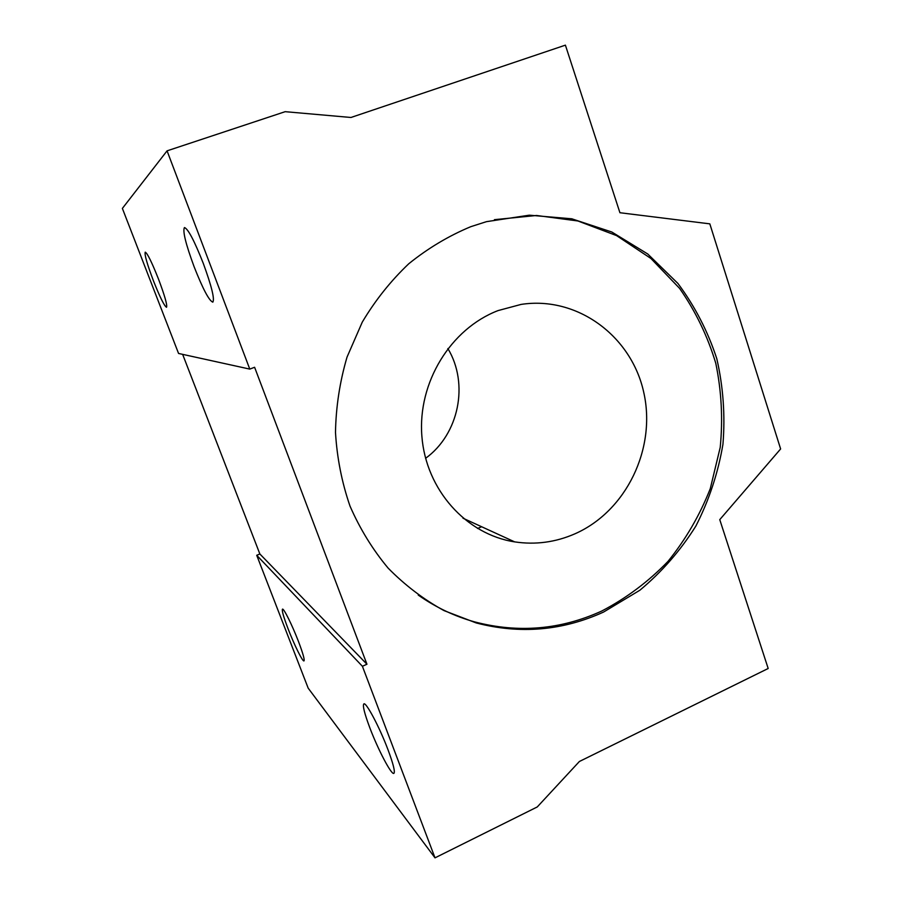 <?xml version="1.0" encoding="UTF-8"?>
<svg xmlns="http://www.w3.org/2000/svg" width="903" height="903" viewBox="0 0 903 903"><rect width="100%" height="100%" fill="white"/><g stroke="black" fill="none" stroke-linecap="round" stroke-linejoin="round"><path stroke-width="1.35" d="M470.779 226.687L486.457 221.664L529.305 215.185L571.768 218.797L611.839 232.026L647.722 253.98L677.905 283.429C694.892 306.252 707.85 331.345 716.79 358.705C723.247 386.823 725.29 415.369 722.942 444.321C718.077 472.98 709.058 500.217 695.886 526.031C680.512 550.525 661.843 571.926 639.866 590.235L603.565 612.053C562.501 630.757 520.038 634.38 476.186 622.935L443.994 610.597C423.541 599.355 404.905 585.189 388.109 568.1C372.657 549.532 359.947 528.865 350.003 506.086C341.842 482.428 337 457.866 335.487 432.402C335.95 406.813 339.799 381.709 347.034 357.091L362.261 322.145C375.253 300.327 390.762 280.856 408.799 263.732C427.988 248.246 448.656 235.897 470.779 226.687M494.426 219.677L536.551 215.478L577.886 220.975L616.568 235.604L650.916 258.472L679.575 288.35C695.57 311.242 707.636 336.209 715.774 363.243C721.508 390.976 722.987 419.015 720.222 447.369L710.277 488.647C699.848 515.128 685.772 539.362 668.039 561.35C648.478 581.611 626.343 598.192 601.658 611.083C560.718 629.718 518.378 633.319 474.662 621.896C454.559 616.286 435.765 607.358 418.258 595.088M388.03 749.806C379.587 727.287 366.02 701.733 363.853 703.9C362.487 705.548 364.473 713.494 369.812 727.762C377.962 749.445 391.473 775.259 393.889 773.374C395.277 771.907 393.324 764.051 388.03 749.806M298.408 641.333C292.211 625.147 283.644 607.945 282.47 609.153C281.713 610.439 283.598 617.02 288.113 628.883C294.164 644.663 302.708 661.978 303.995 660.906C304.774 659.743 302.911 653.219 298.408 641.333M203.31 263.439C194.326 240.672 188.027 228.707 184.426 227.556C182.541 231.044 185.758 244.07 194.066 266.622C202.859 288.937 209.112 300.778 212.826 302.155C214.801 299.153 211.629 286.251 203.31 263.439M158.443 278.937C151.783 262.152 147.381 253.224 145.236 252.163C144.378 254.511 147.099 264.015 153.386 280.675C159.944 297.211 164.323 306.072 166.536 307.257C167.45 305.18 164.752 295.744 158.443 278.937M575.008 533.786C626.422 511.121 656.504 448.407 643.737 392.331C631.49 336.13 577.356 295.732 521.099 304.413L498.061 310.587C450.642 328.737 417.558 382.601 421.87 436.194C425.934 489.844 466.219 534.463 514.665 541.879C535.456 544.994 555.582 542.297 575.008 533.786M447.865 348.535C469.188 383.798 458.972 434.151 425.595 458.318M709.826 223.854L780.621 448.949L719.759 519.643L768.182 668.491L579.387 761.489L537.262 806.943L435.009 857.85L362.408 666.279L366.945 664.236L254.601 367.273L249.781 369.101L167.066 150.846L285.179 111.679L350.951 117.48L565.402 45.15L619.921 212.724L709.826 223.854M249.781 369.101L178.557 353.457L122.379 208.412L167.066 150.846M435.009 857.85L308.171 688.142L256.723 555.289L259.861 553.979L182.643 354.36M256.723 555.289L362.408 666.279M259.861 553.979L366.945 664.236M481.626 526.742L477.552 528.503M462.991 518.198L514.665 541.879M474.662 621.896L476.186 622.935"/></g></svg>
